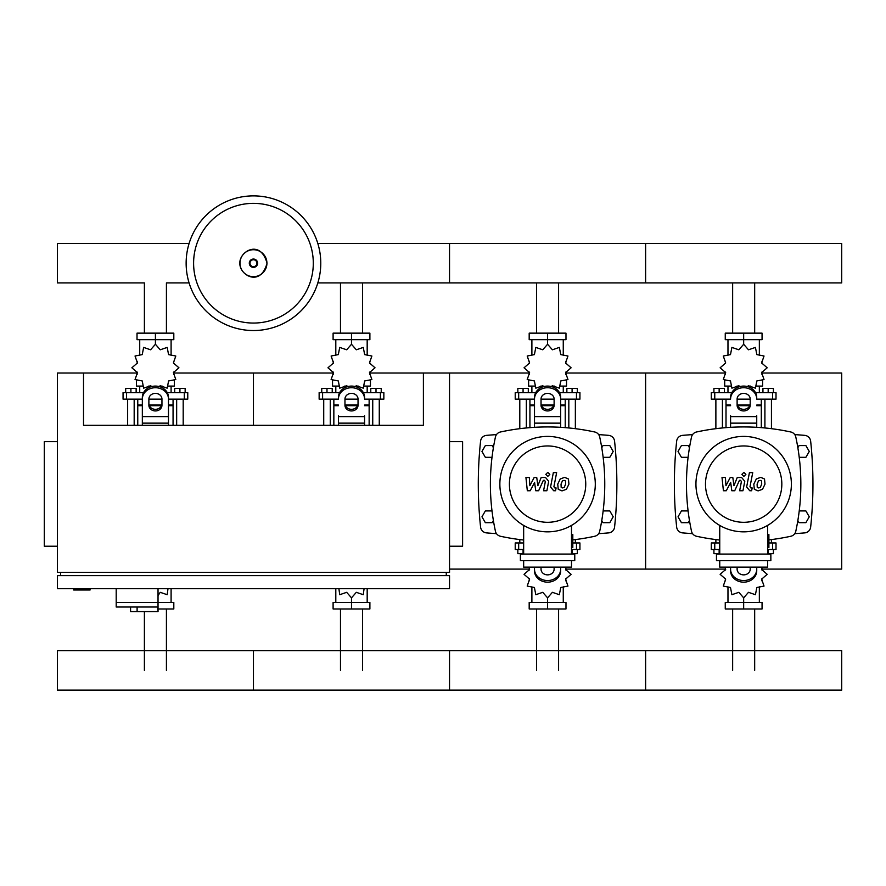 <?xml version="1.0" encoding="UTF-8"?>
<svg xmlns="http://www.w3.org/2000/svg" width="886" height="886" viewBox="0 0 886 886"><rect width="100%" height="100%" fill="white"/><g stroke="black" fill="none" stroke-linecap="round" stroke-linejoin="round"><path stroke-width="1.33" d="M73.715 588.703L73.715 590.01L90.051 590.01L90.051 588.703M369.794 373.017L423.397 373.017L423.397 425.302L83.517 425.302L83.517 373.017L57.368 373.017L57.368 572.367L449.534 572.367L449.534 373.017L529.274 373.017M57.368 441.649L44.3 441.649L44.3 546.219L57.368 546.219M449.534 441.649L462.603 441.649L462.603 546.219L449.534 546.219M57.368 588.703L449.534 588.703L449.534 575.634L57.368 575.634L57.368 588.703M60.636 575.634L60.636 572.367M446.267 575.634L446.267 572.367M423.397 373.017L449.534 373.017M116.199 588.703L116.199 602.436L173.811 602.436L173.811 608.97L158.029 608.97M158.029 588.703L158.029 611.584L157.653 607.01L116.199 607.01L116.199 602.436L158.029 602.436M137.108 607.01L137.108 611.584L157.653 611.584M116.199 607.01L130.574 607.01L130.574 611.584L137.108 611.584M754.673 282.911L754.673 333.147M732.644 282.911L732.644 333.147M558.59 282.911L558.59 333.147M536.562 282.911L536.562 333.147M362.507 282.911L362.507 333.147M340.479 282.911L340.479 333.147M189.083 282.911L166.424 282.911L166.424 333.147M189.083 243.506L57.368 243.506L57.368 282.911L144.396 282.911L144.396 333.147M732.644 670.403L732.644 608.97M754.673 670.403L754.673 608.97M536.562 670.403L536.562 608.97M558.59 670.403L558.59 608.97M340.479 670.403L340.479 608.97M362.507 670.403L362.507 608.97M144.396 670.403L144.396 611.584M166.424 670.403L166.424 608.97M799.227 457.331L805.883 457.331L809.272 451.45L805.883 445.569L799.083 445.569L797.843 447.707M603.144 457.331L609.801 457.331L613.19 451.45L609.801 445.569L603.001 445.569L601.771 447.707M689.474 447.707L688.234 445.569L681.434 445.569L678.045 451.45L681.434 457.331L688.09 457.331M493.391 447.707L492.151 445.569L485.351 445.569L481.962 451.45L485.351 457.331L492.007 457.331M797.843 520.547L799.083 522.696L805.883 522.696L809.272 516.804L805.883 510.923L799.227 510.923M601.771 520.547L603.001 522.696L609.801 522.696L613.19 516.804L609.801 510.923L603.144 510.923M688.09 510.923L681.434 510.923L678.045 516.804L681.434 522.696L688.234 522.696L689.474 520.547M492.007 510.923L485.351 510.923L481.962 516.804L485.351 522.696L492.151 522.696L493.391 520.547M320.776 263.208A67.325 67.325 0 0 1 253.451 330.533A67.325 67.325 0 0 1 186.138 263.208A67.325 67.325 0 0 1 253.451 195.884A67.325 67.325 0 0 1 320.776 263.208A67.325 67.325 0 0 0 253.451 195.884A67.325 67.325 0 0 0 186.138 263.208M253.451 203.359A59.849 59.849 0 0 1 313.301 263.208A59.849 59.849 0 0 1 253.451 323.058A59.849 59.849 0 0 1 193.602 263.208A59.849 59.849 0 0 1 253.451 203.359M317.83 282.911L841.7 282.911L841.7 243.506L645.617 243.506L645.617 282.911L645.617 243.506L449.534 243.506L449.534 282.911L449.534 243.506L317.83 243.506M764.906 427.949L764.906 399.154M771.44 428.68L771.44 399.154M762.946 392.62L762.946 388.445L768.173 388.445L768.173 392.62M768.173 388.445L773.4 388.445L773.4 392.62M715.877 428.68L715.877 399.154M722.422 427.949L722.422 399.154M713.917 392.62L713.917 388.445L719.144 388.445L719.144 392.62M719.144 388.445L724.383 388.445L724.383 392.62M747.352 386.551L748.482 385.775L755.426 388.168L756.832 380.958L764.031 379.551L761.65 372.607L767.187 367.79L761.65 362.961L764.031 356.017L756.832 354.61L755.426 347.412L748.482 349.793L743.664 344.255L738.835 349.793L731.891 347.412L730.485 354.61L723.286 356.017L725.667 362.961L720.13 367.79L725.667 372.607L723.286 379.551L730.485 380.958L731.891 388.168L738.835 385.775L739.965 386.551M762.613 380.57L762.613 386.086L756.6 386.086M750.398 386.086L747.906 386.086M743.664 344.255L743.664 339.681L725.257 339.681L725.257 333.147L762.06 333.147L762.06 339.681L743.664 339.681L743.664 333.147M727.971 386.086L727.971 392.62M759.346 386.086L759.346 392.62M759.346 355.286L759.346 339.681M727.971 355.286L727.971 339.681M725.446 361.255L725.357 363.537M739.411 386.086L736.93 386.086M730.717 386.086L724.704 386.086L724.704 380.57M749.755 405.699L737.562 405.699M730.585 405.699L726.011 405.699L726.011 427.639M749.999 405.046L737.318 405.046M730.585 405.046L726.011 405.046L726.664 405.699M756.733 399.154L776.014 399.154L776.014 392.62L755.503 392.62M737.119 399.154L750.198 399.154M731.814 392.62L711.303 392.62L711.303 399.154L730.585 399.154M761.307 399.154L761.307 405.046L756.733 405.046M761.307 427.639L761.307 405.699L756.733 405.699M568.823 427.949L568.823 399.154M575.357 428.68L575.357 399.154M566.863 392.62L566.863 388.445L572.09 388.445L572.09 392.62M572.09 388.445L577.318 388.445L577.318 392.62M519.794 428.68L519.794 399.154M526.339 427.949L526.339 399.154M517.834 392.62L517.834 388.445L523.072 388.445L523.072 392.62M523.072 388.445L528.3 388.445L528.3 392.62M551.269 386.551L552.399 385.775L559.343 388.168L560.749 380.958L567.959 379.551L565.567 372.607L571.105 367.79L565.567 362.961L567.959 356.017L560.749 354.61L559.343 347.412L552.399 349.793L547.581 344.255L542.753 349.793L535.808 347.412L534.402 354.61L527.203 356.017L529.584 362.961L524.047 367.79L529.584 372.607L527.203 379.551L534.402 380.958L535.808 388.168L542.753 385.775L543.882 386.551M566.531 380.57L566.531 386.086L560.517 386.086M554.315 386.086L551.823 386.086M547.581 344.255L547.581 339.681L529.186 339.681L529.186 333.147L565.977 333.147L565.977 339.681L547.581 339.681L547.581 333.147M531.888 386.086L531.888 392.62M563.263 386.086L563.263 392.62M563.263 355.286L563.263 339.681M531.888 355.286L531.888 339.681M529.363 361.255L529.274 363.537M543.328 386.086L540.848 386.086M534.635 386.086L528.621 386.086L528.621 380.57M553.672 405.699L541.479 405.699M534.502 405.699L529.928 405.699L529.928 427.639M553.916 405.046L541.235 405.046M534.502 405.046L529.928 405.046L530.581 405.699M560.65 399.154L579.931 399.154L579.931 392.62L559.42 392.62M541.036 399.154L554.115 399.154M535.731 392.62L515.22 392.62L515.22 399.154L534.502 399.154M565.224 399.154L565.224 405.046L560.65 405.046M565.224 427.639L565.224 405.699L560.65 405.699M372.74 425.302L372.74 399.154M379.274 425.302L379.274 399.154M370.78 392.62L370.78 388.445L376.007 388.445L376.007 392.62M376.007 388.445L381.235 388.445L381.235 392.62M323.722 425.302L323.722 399.154M330.256 425.302L330.256 399.154M321.751 392.62L321.751 388.445L326.989 388.445L326.989 392.62M326.989 388.445L332.217 388.445L332.217 392.62M355.186 386.551L356.316 385.775L363.26 388.168L364.667 380.958L371.876 379.551L369.484 372.607L375.022 367.79L369.484 362.961L371.876 356.017L364.667 354.61L363.26 347.412L356.316 349.793L351.498 344.255L346.67 349.793L339.726 347.412L338.319 354.61L331.12 356.017L333.501 362.961L327.964 367.79L333.501 372.607L331.12 379.551L338.319 380.958L339.726 388.168L346.67 385.775L347.799 386.551M370.448 380.57L370.448 386.086L364.445 386.086M358.232 386.086L355.751 386.086M351.498 344.255L351.498 339.681L333.103 339.681L333.103 333.147L369.894 333.147L369.894 339.681L351.498 339.681L351.498 333.147M335.805 386.086L335.805 392.62M367.181 386.086L367.181 392.62M367.181 355.286L367.181 339.681M335.805 355.286L335.805 339.681M333.28 361.255L333.191 363.537M347.246 386.086L344.765 386.086M338.552 386.086L332.538 386.086L332.538 380.57M357.59 405.699L345.396 405.699M338.419 405.699L333.845 405.699L333.845 425.302M357.833 405.046L345.163 405.046M338.419 405.046L333.845 405.046L334.498 405.699M364.567 399.154L383.848 399.154L383.848 392.62L363.338 392.62M344.964 399.154L358.033 399.154M339.648 392.62L319.137 392.62L319.137 399.154L338.419 399.154M369.141 399.154L369.141 405.046L364.567 405.046M369.141 425.302L369.141 405.699L364.567 405.699M176.657 425.302L176.657 399.154M183.192 425.302L183.192 399.154M174.697 392.62L174.697 388.445L179.924 388.445L179.924 392.62M179.924 388.445L185.152 388.445L185.152 392.62M127.639 425.302L127.639 399.154M134.174 425.302L134.174 399.154M125.679 392.62L125.679 388.445L130.906 388.445L130.906 392.62M130.906 388.445L136.134 388.445L136.134 392.62M159.103 386.551L160.233 385.775L167.177 388.168L168.584 380.958L175.793 379.551L173.401 372.607L178.939 367.79L173.401 362.961L175.793 356.017L168.584 354.61L167.177 347.412L160.233 349.793L155.415 344.255L150.587 349.793L143.643 347.412L142.236 354.61L135.037 356.017L137.419 362.961L131.881 367.79L137.419 372.607L135.037 379.551L142.236 380.958L143.643 388.168L150.587 385.775L151.716 386.551M174.365 380.57L174.365 386.086L168.362 386.086M162.149 386.086L159.668 386.086M155.415 344.255L155.415 339.681L137.02 339.681L137.02 333.147L173.811 333.147L173.811 339.681L155.415 339.681L155.415 333.147M139.722 386.086L139.722 392.62M171.098 386.086L171.098 392.62M171.098 355.286L171.098 339.681M139.722 355.286L139.722 339.681M137.197 361.255L137.108 363.537M151.163 386.086L148.682 386.086M142.469 386.086L136.455 386.086L136.455 380.57M161.507 405.699L149.313 405.699M142.336 405.699L137.762 405.699L137.762 425.302M161.75 405.046L149.081 405.046M142.336 405.046L137.762 405.046L138.415 405.699M168.484 399.154L187.766 399.154L187.766 392.62L167.266 392.62M148.881 399.154L161.95 399.154M143.565 392.62L123.054 392.62L123.054 399.154L142.336 399.154M173.058 399.154L173.058 405.046L168.484 405.046M173.058 425.302L173.058 405.699L168.484 405.699M719.742 549.486L711.303 549.486L711.303 542.952L719.742 542.952M768.893 542.952L776.014 542.952L776.014 549.486L767.586 549.486M715.877 539.574L715.877 542.952M719.742 553.672L719.144 553.672L719.144 549.486M719.144 553.672L713.917 553.672L713.917 549.486M771.44 539.574L771.44 542.952M773.4 549.486L773.4 553.672L768.173 553.672L768.173 549.486M768.173 553.672L767.586 553.672M725.102 567.14L725.667 569.51L720.13 574.327L725.667 579.145L723.286 586.089L730.485 587.496L731.891 594.705L738.835 592.324L743.664 597.851L748.482 592.324L755.426 594.705L756.832 587.496L764.031 586.089L761.65 579.145L767.187 574.327L761.65 569.51L762.215 567.14M743.664 597.851L743.664 602.436L762.06 602.436L762.06 608.97L725.257 608.97L725.257 602.436L743.664 602.436L743.664 608.97M727.971 586.82L727.971 602.436M759.346 586.82L759.346 602.436M761.871 580.862L761.96 578.58M523.659 549.486L515.22 549.486L515.22 542.952L523.659 542.952M572.81 542.952L579.931 542.952L579.931 549.486L571.503 549.486M519.794 539.574L519.794 542.952M523.659 553.672L523.072 553.672L523.072 549.486M523.072 553.672L517.834 553.672L517.834 549.486M575.357 539.574L575.357 542.952M577.318 549.486L577.318 553.672L572.09 553.672L572.09 549.486M572.09 553.672L571.503 553.672M529.02 567.14L529.584 569.51L524.047 574.327L529.584 579.145L527.203 586.089L534.402 587.496L535.808 594.705L542.753 592.324L547.581 597.851L552.399 592.324L559.343 594.705L560.749 587.496L567.959 586.089L565.567 579.145L571.105 574.327L565.567 569.51L566.132 567.14M547.581 597.851L547.581 602.436L565.977 602.436L565.977 608.97L529.186 608.97L529.186 602.436L547.581 602.436L547.581 608.97M531.888 586.82L531.888 602.436M563.263 586.82L563.263 602.436M565.789 580.862L565.877 578.58M338.906 588.703L339.726 594.705L346.67 592.324L351.498 597.851L356.316 592.324L363.26 594.705L364.08 588.703M351.498 597.851L351.498 602.436L369.894 602.436L369.894 608.97L333.103 608.97L333.103 602.436L351.498 602.436L351.498 608.97M335.805 588.703L335.805 602.436M367.181 588.703L367.181 602.436M158.029 595.591L160.233 592.324L167.177 594.705L167.997 588.703M171.098 588.703L171.098 602.436M841.7 670.403L841.7 690.116L645.617 690.116L645.617 650.701L645.617 690.116L449.534 690.116L449.534 650.701L449.534 690.116L253.451 690.116L253.451 650.701L253.451 690.116L57.368 690.116L57.368 650.701L841.7 650.701L841.7 670.403M761.572 480.91L760.133 480.334L758.494 480.91L757.109 484.11L757.253 487.344L758.66 487.931L760.321 487.344L761.716 484.11L761.572 480.91M756.312 478.983L753.809 484.11L754.307 489.271L758.084 490.899L762.514 489.271L765.017 484.11L764.507 478.983L760.709 477.355L756.312 478.983M749.423 472.659L746.643 486.957L749.766 490.744L751.649 490.744L752.192 487.953L750.918 487.953L749.988 486.757L752.723 472.659L749.423 472.659M743.886 476.38L745.89 474.375L743.886 472.371L741.881 474.375L743.886 476.38M726.287 490.744L730.673 482.438L731.825 490.744L734.715 490.744L739.467 480.301L740.486 480.301L741.427 481.497L739.655 490.755L742.955 490.755L744.772 481.275L741.626 477.499L737.252 477.51L733.951 485.694L732.822 477.51L730.241 477.51L725.955 485.694L725.412 477.51L722.012 477.51L723.408 490.744L726.287 490.744M565.49 480.91L564.05 480.334L562.422 480.91L561.037 484.11L561.17 487.344L562.577 487.931L564.238 487.344L565.633 484.11L565.49 480.91M560.229 478.983L557.737 484.11L558.224 489.271L562.001 490.899L566.431 489.271L568.934 484.11L568.424 478.983L564.626 477.355L560.229 478.983M553.34 472.659L550.56 486.957L553.684 490.744L555.566 490.744L556.109 487.953L554.846 487.953L553.905 486.757L556.641 472.659L553.34 472.659M547.803 476.38L549.807 474.375L547.803 472.371L545.798 474.375L547.803 476.38M530.205 490.744L534.59 482.438L535.742 490.744L538.633 490.744L543.384 480.301L544.403 480.301L545.344 481.497L543.572 490.755L546.872 490.755L548.689 481.275L545.543 477.499L541.169 477.51L537.868 485.694L536.739 477.51L534.158 477.51L529.872 485.694L529.33 477.51L525.93 477.51L527.325 490.744L530.205 490.744M791.375 484.133A47.711 47.711 0 0 1 743.664 531.844A47.711 47.711 0 0 1 695.942 484.133A47.711 47.711 0 0 1 743.664 436.41A47.711 47.711 0 0 1 791.375 484.133M781.829 484.133A38.176 38.176 0 0 1 743.664 522.297A38.176 38.176 0 0 1 705.489 484.133A38.176 38.176 0 0 1 743.664 445.957A38.176 38.176 0 0 1 781.829 484.133M767.586 534.457L768.893 534.457L768.893 547.526L767.586 547.526M716.464 554.06L716.464 560.605L770.853 560.605L770.853 554.06L716.464 554.06M719.742 560.605L719.742 567.14L767.586 567.14L767.586 560.605M767.586 554.06L767.586 525.409M719.742 525.409L719.742 554.06M595.292 484.133A47.711 47.711 0 0 1 547.581 531.844A47.711 47.711 0 0 1 499.859 484.133A47.711 47.711 0 0 1 547.581 436.41A47.711 47.711 0 0 1 595.292 484.133M585.746 484.133A38.176 38.176 0 0 1 547.581 522.297A38.176 38.176 0 0 1 509.406 484.133A38.176 38.176 0 0 1 547.581 445.957A38.176 38.176 0 0 1 585.746 484.133M571.503 534.457L572.81 534.457L572.81 547.526L571.503 547.526M520.392 554.06L520.392 560.605L574.77 560.605L574.77 554.06L520.392 554.06M523.659 560.605L523.659 567.14L571.503 567.14L571.503 560.605M571.503 554.06L571.503 525.409M523.659 525.409L523.659 554.06M719.742 540.028A222.43 222.43 0 0 1 696.518 536.263A6.534 6.534 0 0 1 691.523 531.268A222.43 222.43 0 0 1 691.523 436.997A6.534 6.534 0 0 1 696.518 431.991A222.43 222.43 0 0 1 790.799 431.991A6.534 6.534 0 0 1 795.794 436.997A222.43 222.43 0 0 1 795.794 531.268A6.534 6.534 0 0 1 790.799 536.263A222.43 222.43 0 0 1 768.893 539.884M756.733 415.733L756.733 427.318M730.585 427.318L730.585 415.733M737.119 399.043L737.119 405.29A6.534 5.659 180 0 0 743.664 410.949A6.534 5.659 180 0 0 750.198 405.29L750.198 399.043A6.534 5.659 180 0 0 743.664 393.384A6.534 5.659 180 0 0 737.119 399.043M750.198 403.651A6.534 5.659 0 0 1 743.664 409.321A6.534 5.659 0 0 1 737.119 403.651M756.733 399.043A13.069 11.319 180 0 0 743.664 387.725A13.069 11.319 180 0 0 730.585 399.043M730.585 397.404A13.069 11.319 -0 0 1 743.664 386.086A13.069 11.319 -0 0 1 756.733 397.404M730.585 569.211L730.585 570.85A13.069 11.319 0 0 0 743.664 582.168A13.069 11.319 0 0 0 756.733 570.85L756.733 569.211A13.069 11.319 180 0 1 743.664 580.54A13.069 11.319 180 0 1 730.585 569.211L730.585 567.14M750.198 567.14L750.198 569.211A6.534 5.659 180 0 1 743.664 574.87A6.534 5.659 180 0 1 737.119 569.211L737.119 567.14M756.733 569.211L756.733 567.14M523.659 540.028A222.43 222.43 0 0 1 500.446 536.263A6.534 6.534 0 0 1 495.44 531.268A222.43 222.43 0 0 1 495.44 436.997A6.534 6.534 0 0 1 500.446 431.991A222.43 222.43 0 0 1 594.716 431.991A6.534 6.534 0 0 1 599.711 436.997A222.43 222.43 0 0 1 599.711 531.268A6.534 6.534 0 0 1 594.716 536.263A222.43 222.43 0 0 1 572.81 539.884M599.711 531.268A6.534 6.534 0 0 1 594.716 536.263M534.502 427.318L534.502 397.404A13.069 11.319 -0 0 1 547.581 386.086A13.069 11.319 -0 0 1 560.65 397.404L560.65 427.318M541.036 399.043L541.036 405.29A6.534 5.659 180 0 0 547.581 410.949A6.534 5.659 180 0 0 554.115 405.29L554.115 399.043A6.534 5.659 180 0 0 547.581 393.384A6.534 5.659 180 0 0 541.036 399.043M554.115 403.651A6.534 5.659 0 0 1 547.581 409.321A6.534 5.659 0 0 1 541.036 403.651M534.502 397.404L534.502 415.733M560.65 399.043A13.069 11.319 180 0 0 547.581 387.725A13.069 11.319 180 0 0 534.502 399.043M534.502 569.211L534.502 570.85A13.069 11.319 0 0 0 547.581 582.168A13.069 11.319 0 0 0 560.65 570.85L560.65 569.211A13.069 11.319 180 0 1 547.581 580.54A13.069 11.319 180 0 1 534.502 569.211L534.502 567.14M554.115 567.14L554.115 569.211A6.534 5.659 180 0 1 547.581 574.87A6.534 5.659 180 0 1 541.036 569.211L541.036 567.14M560.65 569.211L560.65 567.14M364.567 415.733L364.567 425.302M338.419 425.302L338.419 415.733M344.964 399.043L344.964 405.29A6.534 5.659 180 0 0 351.498 410.949A6.534 5.659 180 0 0 358.033 405.29L358.033 399.043A6.534 5.659 180 0 0 351.498 393.384A6.534 5.659 180 0 0 344.964 399.043M358.033 403.651A6.534 5.659 0 0 1 351.498 409.321A6.534 5.659 0 0 1 344.964 403.651M364.567 399.043A13.069 11.319 180 0 0 351.498 387.725A13.069 11.319 180 0 0 338.419 399.043M338.419 397.404A13.069 11.319 -0 0 1 351.498 386.086A13.069 11.319 -0 0 1 364.567 397.404M142.336 425.302L142.336 397.404A13.069 11.319 -0 0 1 155.415 386.086A13.069 11.319 -0 0 1 168.484 397.404L168.484 425.302M148.881 399.043L148.881 405.29A6.534 5.659 180 0 0 155.415 410.949A6.534 5.659 180 0 0 161.95 405.29L161.95 399.043A6.534 5.659 180 0 0 155.415 393.384A6.534 5.659 180 0 0 148.881 399.043M161.95 403.651A6.534 5.659 0 0 1 155.415 409.321A6.534 5.659 0 0 1 148.881 403.651M142.336 397.404L142.336 415.733M168.484 399.043A13.069 11.319 180 0 0 155.415 387.725A13.069 11.319 180 0 0 142.336 399.043M692.575 434.594A736.022 736.022 0 0 0 682.619 435.358A6.534 6.534 0 0 0 676.66 441.173A404.404 404.404 0 0 0 676.66 527.081A6.534 6.534 0 0 0 682.619 532.896A736.022 736.022 0 0 0 692.575 533.66M794.742 533.66A736.022 736.022 0 0 0 804.698 532.896A6.534 6.534 0 0 0 810.657 527.081A404.404 404.404 0 0 0 810.657 441.173A6.534 6.534 0 0 0 804.698 435.358A736.022 736.022 0 0 0 794.742 434.594M496.492 434.594A736.022 736.022 0 0 0 486.536 435.358A6.534 6.534 0 0 0 480.577 441.173A404.404 404.404 0 0 0 480.577 527.081A6.534 6.534 0 0 0 486.536 532.896A736.022 736.022 0 0 0 496.492 533.66M598.659 533.66A736.022 736.022 0 0 0 608.616 532.896A6.534 6.534 0 0 0 614.574 527.081A404.404 404.404 0 0 0 614.574 441.173A6.534 6.534 0 0 0 608.616 435.358A736.022 736.022 0 0 0 598.659 434.594M761.96 569.1L841.7 569.1L841.7 373.017L761.96 373.017M565.877 373.017L645.617 373.017L645.617 569.1L645.617 373.017L725.357 373.017M565.877 569.1L725.357 569.1M449.534 569.1L529.274 569.1M173.711 373.017L253.451 373.017L253.451 425.302L253.451 373.017L333.191 373.017M83.517 373.017L137.108 373.017M266.93 263.208A13.478 13.478 0 0 1 253.451 276.687A13.478 13.478 0 0 1 239.984 263.208A13.478 13.478 0 0 1 253.451 249.73A13.478 13.478 0 0 1 266.93 263.208M257.616 263.208A4.164 4.164 0 0 1 253.451 267.373A4.164 4.164 0 0 1 249.298 263.208A4.164 4.164 0 0 1 253.451 259.044A4.164 4.164 0 0 1 257.616 263.208M256.918 263.208A3.455 3.455 0 0 1 253.451 266.664A3.455 3.455 0 0 1 249.996 263.208A3.455 3.455 0 0 1 253.451 259.753A3.455 3.455 0 0 1 256.918 263.208M772.559 399.154L772.559 392.62M714.758 399.154L714.758 392.62M576.476 399.154L576.476 392.62M518.675 399.154L518.675 392.62M380.393 399.154L380.393 392.62M322.593 399.154L322.593 392.62M184.31 399.154L184.31 392.62M126.51 399.154L126.51 392.62M772.559 542.952L772.559 549.486M714.758 542.952L714.758 549.486M576.476 542.952L576.476 549.486M518.675 542.952L518.675 549.486M756.733 423.143L730.585 423.143M756.733 416.608L730.585 416.608M560.65 423.143L534.502 423.143M560.65 416.608L534.502 416.608M364.567 423.143L338.419 423.143M364.567 416.608L338.419 416.608M168.484 423.143L142.336 423.143M168.484 416.608L142.336 416.608M239.862 263.208C239.22 274.826 260.34 287.795 267.04 263.208C260.34 238.622 239.22 251.591 239.862 263.208M761.96 361.255L761.96 363.537M761.96 372.031L761.96 374.523M725.357 372.031L725.357 374.523M726.011 399.154L726.011 405.046M760.653 405.699L761.307 405.046M565.877 361.255L565.877 363.537M565.877 372.031L565.877 374.523M529.274 372.031L529.274 374.523M529.928 399.154L529.928 405.046M564.57 405.699L565.224 405.046M369.794 361.255L369.794 363.537M369.794 372.031L369.794 374.523M333.191 372.031L333.191 374.523M333.845 399.154L333.845 405.046M368.487 405.699L369.141 405.046M173.711 361.255L173.711 363.537M173.711 372.031L173.711 374.523M137.108 372.031L137.108 374.523M137.762 399.154L137.762 405.046M172.405 405.699L173.058 405.046M725.357 580.862L725.357 578.58M725.357 570.075L725.357 567.594M761.96 570.075L761.96 567.594M529.274 580.862L529.274 578.58M529.274 570.075L529.274 567.594M565.877 570.075L565.877 567.594"/></g></svg>
